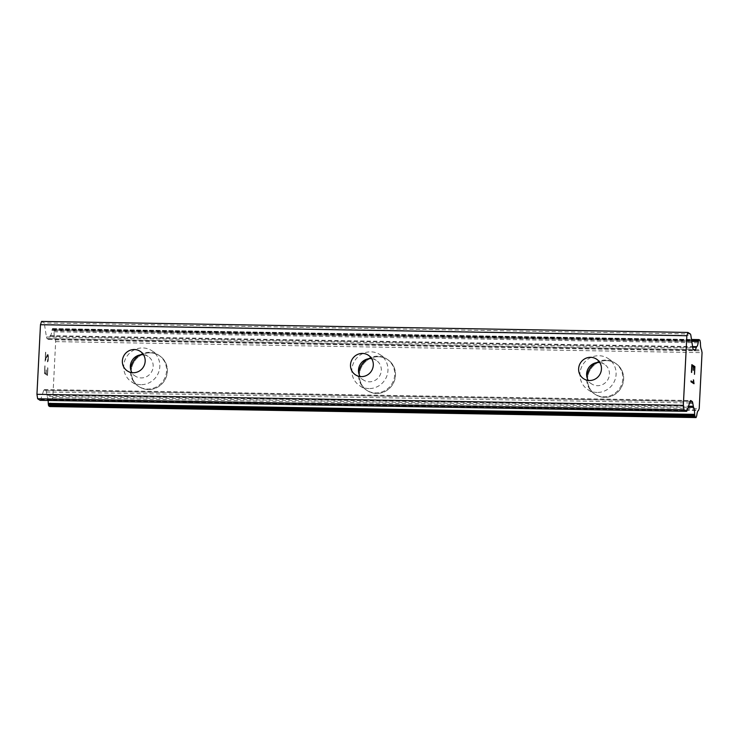 <?xml version="1.0" encoding="UTF-8"?>
<svg xmlns="http://www.w3.org/2000/svg" width="739" height="739" viewBox="0 0 739 739"><rect width="100%" height="100%" fill="white"/><g stroke="black" fill="none" stroke-linecap="round" stroke-linejoin="round"><path stroke-width="0.55" stroke-dasharray="3.69 2.77" d="M599.819 362.581A11.732 11.288 122.9 0 1 608.862 377.38A11.732 11.288 122.9 0 1 588.253 380.428M606.497 360.614A18.567 17.875 -57.1 0 0 588.41 373.768A18.567 17.875 -57.1 0 0 595.468 394.561A18.567 17.875 -57.1 0 0 604.641 397.342A18.567 17.875 -57.1 0 0 622.728 384.178A18.567 17.875 -57.1 0 0 615.67 363.394A18.567 17.875 -57.1 0 0 606.497 360.614A18.567 17.875 -57.1 0 0 588.42 373.777A18.567 17.875 -57.1 0 0 595.477 394.561A18.567 17.875 -57.1 0 0 604.65 397.351A18.567 17.875 -57.1 0 0 622.737 384.188A18.567 17.875 -57.1 0 0 615.679 363.394A18.567 17.875 -57.1 0 0 606.507 360.614M371.68 358.692A11.732 11.288 122.9 0 1 380.733 373.491A11.732 11.288 122.9 0 1 360.115 376.539M378.359 356.725A18.567 17.875 -57.1 0 0 360.281 369.879A18.567 17.875 -57.1 0 0 367.329 390.672A18.567 17.875 -57.1 0 0 376.502 393.453A18.567 17.875 -57.1 0 0 394.589 380.289A18.567 17.875 -57.1 0 0 387.532 359.505A18.567 17.875 -57.1 0 0 378.359 356.725A18.567 17.875 -57.1 0 0 360.29 369.888A18.567 17.875 -57.1 0 0 367.338 390.672A18.567 17.875 -57.1 0 0 376.511 393.453A18.567 17.875 -57.1 0 0 394.598 380.299A18.567 17.875 -57.1 0 0 387.541 359.505A18.567 17.875 -57.1 0 0 378.368 356.725M143.551 354.803A11.732 11.288 122.9 0 1 152.594 369.602A11.732 11.288 122.9 0 1 131.976 372.65M150.229 352.836A18.567 17.875 -57.1 0 0 132.142 365.99A18.567 17.875 -57.1 0 0 139.2 386.783A18.567 17.875 -57.1 0 0 148.363 389.564A18.567 17.875 -57.1 0 0 166.451 376.4A18.567 17.875 -57.1 0 0 159.393 355.616A18.567 17.875 -57.1 0 0 150.229 352.836A18.567 17.875 -57.1 0 0 132.152 365.999A18.567 17.875 -57.1 0 0 139.209 386.783A18.567 17.875 -57.1 0 0 148.373 389.564A18.567 17.875 -57.1 0 0 166.46 376.41A18.567 17.875 -57.1 0 0 159.402 355.616A18.567 17.875 -57.1 0 0 150.239 352.836M140.826 384.677A18.567 17.875 122.9 0 1 131.662 381.897A18.567 17.875 122.9 0 1 124.605 361.103A18.567 17.875 122.9 0 1 142.692 347.949A18.567 17.875 122.9 0 1 151.855 350.729A18.567 17.875 122.9 0 1 158.913 371.514A18.567 17.875 122.9 0 1 140.826 384.677M139.616 354.997A18.567 17.875 122.9 0 1 149.426 352.318A18.567 17.875 122.9 0 1 158.599 355.099A18.567 17.875 122.9 0 1 165.656 375.883A18.567 17.875 122.9 0 1 147.569 389.047A18.567 17.875 122.9 0 1 138.396 386.266A18.567 17.875 122.9 0 1 130.563 368.983M368.964 388.566A18.567 17.875 122.9 0 1 359.791 385.786A18.567 17.875 122.9 0 1 352.743 365.001A18.567 17.875 122.9 0 1 370.821 351.838A18.567 17.875 122.9 0 1 379.994 354.618A18.567 17.875 122.9 0 1 387.051 375.403A18.567 17.875 122.9 0 1 368.964 388.566M367.754 358.886A18.567 17.875 122.9 0 1 377.564 356.207A18.567 17.875 122.9 0 1 386.737 358.988A18.567 17.875 122.9 0 1 393.785 379.772A18.567 17.875 122.9 0 1 375.698 392.936A18.567 17.875 122.9 0 1 366.535 390.155A18.567 17.875 122.9 0 1 358.692 372.872M597.103 392.455A18.567 17.875 122.9 0 1 587.93 389.675A18.567 17.875 122.9 0 1 580.872 368.89A18.567 17.875 122.9 0 1 598.959 355.727A18.567 17.875 122.9 0 1 608.132 358.507A18.567 17.875 122.9 0 1 615.19 379.292A18.567 17.875 122.9 0 1 597.103 392.455M595.893 362.775A18.567 17.875 122.9 0 1 605.703 360.096A18.567 17.875 122.9 0 1 614.866 362.877A18.567 17.875 122.9 0 1 621.924 383.661A18.567 17.875 122.9 0 1 603.837 396.825A18.567 17.875 122.9 0 1 594.673 394.044A18.567 17.875 122.9 0 1 586.831 376.761M47.333 374.442L46.123 373.657L47.361 374.442L47.702 367.634L47.333 374.442M46.123 373.657L46.308 369.943L46.141 373.657M46.104 369.814L45.92 373.528L46.123 369.814M45.92 373.528L44.7 372.733L45.938 373.528M44.7 372.733L45.042 365.925L44.719 372.733M44.839 365.796L44.451 373.491L47.499 375.458L47.906 367.763L47.518 375.458L44.469 373.491L44.867 365.796M47.379 361.962L47.453 361.066L47.379 361.962M47.896 361.639L48.072 361.085L47.915 361.639M48.072 361.085L48.284 359.875L48.1 361.085M48.284 359.875L48.432 357.334L48.303 359.884M48.414 357.334L48.331 355.949L48.432 357.334M48.331 355.949L48.22 355.2L48.358 355.949M48.22 355.2L47.952 354.369L48.238 355.2M47.324 354.618L46.659 356.124L47.351 354.618M46.659 356.124L45.365 359.542L46.677 356.124M45.365 359.542L45.735 352.3L45.393 359.542M45.532 352.161L45.07 361.279L47.629 355.089L48.211 357.279L47.425 361.066L48.109 359.681L47.647 355.089L45.088 361.279L45.55 352.161M41.56 321.428L43.915 322.952L690.3 333.973M49.781 406.533L50.354 404.676A7.815 1.811 91 0 1 52.053 399.503L52.829 397.536L55.665 341.621L55.129 338.813A7.815 1.811 91 0 1 54.039 331.82L53.568 329.206L52.561 328.578L51.933 330.416A7.815 1.811 91 0 1 50.215 335.635L49.079 338.702A3.907 0.905 91 0 1 48.515 339.469A3.907 0.905 91 0 1 48.386 339.432L47.01 338.536A3.907 0.905 91 0 1 46.437 336.993L44.488 324.495A3.907 0.905 91 0 0 43.915 322.952M48.127 400.455A7.815 1.811 91 0 0 47.139 396.307L688.166 407.244M40.257 400.289A3.907 0.905 91 0 0 40.682 399.559L43.73 390.294A3.907 0.905 91 0 1 44.294 389.527A3.907 0.905 91 0 1 44.423 389.564L45.809 390.469A3.907 0.905 91 0 1 46.372 392.003L47.139 396.307M694.642 367.375L694.475 374.303M693.394 366.581L694.614 367.375M693.219 366.452L693.006 370.165M691.981 365.666L693.191 366.452M691.843 364.65L691.427 372.345M693.367 379.874L693.644 382.617M691.011 380.908L690.947 381.777L693.995 383.735M49.873 336.282L692.702 347.238M50.215 335.635L692.6 346.591M55.129 338.813L701.514 349.833M55.388 339.838L701.773 350.859M55.665 341.621L702.05 352.642M52.829 397.536L699.214 408.556M52.395 398.857L698.78 409.877M52.053 399.503L698.438 410.524M46.89 395.282L688.508 406.219M44.488 324.495L690.873 335.515M46.437 336.993L692.822 348.014M47.01 338.536L693.394 349.556M48.386 339.432L694.78 350.452M49.079 338.702L693.607 349.695M51.933 330.416L691.778 341.326M52.109 329.502L691.63 340.402M52.284 328.957L691.547 339.857M52.626 328.596L691.492 339.487L52.561 328.578M53.568 329.206L699.953 340.226M53.845 329.973L700.239 340.993M53.975 330.758L700.36 341.778M54.039 331.82L700.424 342.841M50.354 404.676L696.738 415.697M50.178 405.591L696.563 416.611M49.993 406.173L696.378 417.193M46.372 392.003L689.57 402.967M45.809 390.469L690.078 401.453M44.423 389.564L690.549 400.584M43.73 390.294L690.124 401.314M40.682 399.559L687.067 410.579M583.662 378.756L591.653 383.929M355.524 374.867L363.514 380.04M127.394 370.978L135.385 376.151M131.662 381.897L138.396 386.266M359.791 385.786L366.535 390.155M587.93 389.675L594.673 394.044M608.132 358.507L614.866 362.877M379.994 354.618L386.737 358.988M151.855 350.729L158.599 355.099M140.151 351.293L148.142 356.466M368.281 355.182L376.271 360.364M596.419 359.071L604.41 364.253M48.515 339.469L694.909 350.489M44.294 389.527L690.679 400.547"/><path stroke-width="1.11" d="M589.454 380.511A11.732 11.288 122.9 0 1 579.21 365.629A11.732 11.288 122.9 0 1 596.419 359.071A11.732 11.288 122.9 0 1 589.454 380.511M588.253 380.428A11.732 11.288 122.9 0 1 599.819 362.581M361.316 376.622A11.732 11.288 122.9 0 1 351.071 361.74A11.732 11.288 122.9 0 1 368.281 355.182A11.732 11.288 122.9 0 1 361.316 376.622M360.115 376.539A11.732 11.288 122.9 0 1 371.68 358.692M133.186 372.733A11.732 11.288 122.9 0 1 122.933 357.852A11.732 11.288 122.9 0 1 140.151 351.293A11.732 11.288 122.9 0 1 133.186 372.733M131.976 372.65A11.732 11.288 122.9 0 1 143.551 354.803M130.563 368.983A18.567 17.875 122.9 0 1 139.616 354.997M358.692 372.872A18.567 17.875 122.9 0 1 367.754 358.886M586.831 376.761A18.567 17.875 122.9 0 1 595.893 362.775M40.257 400.289A3.907 0.905 91 0 1 40.128 400.326A3.907 0.905 91 0 1 39.998 400.279L37.643 398.755L36.95 394.312L40.479 324.717L41.56 321.428L687.944 332.448L690.3 333.973A3.907 0.905 -89 0 1 690.873 335.515L692.822 348.014A3.907 0.905 91 0 0 693.394 349.556L694.78 350.452A3.907 0.905 91 0 0 694.909 350.489A3.907 0.905 91 0 0 695.464 349.723L696.6 346.656A7.815 1.811 91 0 0 698.318 341.436L698.946 339.598L699.953 340.226L700.424 342.841A7.815 1.811 91 0 0 701.514 349.833L702.05 352.642L699.214 408.556L698.438 410.524A7.815 1.811 91 0 0 696.738 415.697L696.036 417.553L695.094 416.944L694.623 414.376A7.815 1.811 91 0 0 693.533 407.328L692.757 403.023A3.907 0.905 91 0 0 692.194 401.489L690.808 400.584A3.907 0.905 91 0 0 690.679 400.547A3.907 0.905 91 0 0 690.124 401.314L687.067 410.579A3.907 0.905 -89 0 1 686.513 411.346A3.907 0.905 -89 0 1 686.383 411.3L684.028 409.776L683.335 405.332L686.864 335.737L687.944 332.448M48.127 400.455A7.815 1.811 91 0 1 48.238 403.355L48.709 405.923L49.781 406.533M694.891 366.618L691.843 364.66L694.891 366.618L694.494 374.322L694.642 367.375L693.394 366.581L693.237 370.294L693.394 366.581M693.237 370.294L693.219 366.452L691.981 365.666L691.455 372.345L691.843 364.65M691.63 372.465L691.981 365.666M694.475 374.303L694.863 366.618M693.394 379.874L693.662 382.617L691.011 380.908L693.662 382.617M693.607 380.012L693.69 381.407L693.579 380.012M693.69 381.407L694.023 383.569L693.672 381.407M693.995 383.735L690.974 381.777L691.011 380.899M40.479 324.717L686.864 335.737M692.702 347.238L696.258 347.302M692.6 346.591L696.6 346.656M688.166 407.244L693.533 407.328M688.508 406.219L693.274 406.302M37.643 398.755L684.028 409.776M36.95 394.312L683.335 405.332M693.607 349.695L695.464 349.723M691.778 341.326L698.318 341.436M691.63 340.402L698.494 340.522M691.547 339.857L698.669 339.977M698.946 339.598L691.492 339.469L698.882 339.617M49.652 406.533L696.036 417.553M48.709 405.923L695.094 416.944M48.423 405.157L694.808 416.177M48.312 404.427L694.697 415.447M48.238 403.355L694.623 414.376M689.57 402.967L692.757 403.023M690.078 401.453L692.194 401.489M39.998 400.279L686.383 411.3M49.716 406.552L696.101 417.572M40.128 400.326L686.513 411.346"/></g></svg>
